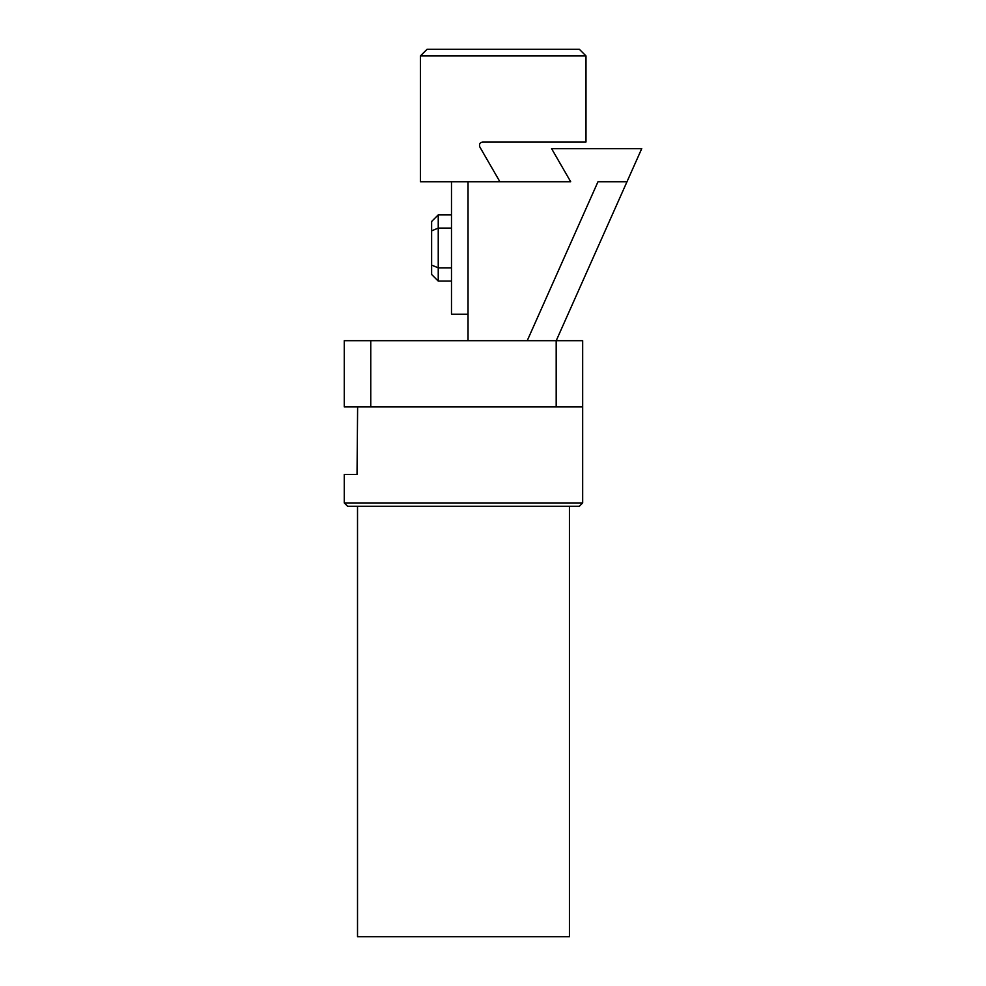<?xml version="1.0" encoding="UTF-8"?>
<svg xmlns="http://www.w3.org/2000/svg" width="986" height="986" viewBox="0 0 986 986"><rect width="100%" height="100%" fill="white"/><g stroke="black" fill="none" stroke-linecap="round" stroke-linejoin="round"><path stroke-width="1.48" d="M431.621 265.098L431.621 274.465L438.24 281.084L438.24 267.835L431.621 265.098L431.621 221.48L438.24 214.862L438.24 228.099L431.621 230.847M451.489 228.099L438.24 228.099L438.24 267.835L451.489 267.835M451.489 214.862L438.24 214.862M438.24 281.084L451.489 281.084M468.042 314.201L451.489 314.201L451.489 181.744M468.042 340.688L468.042 181.744M479.825 146.976C478.925 144.19 479.886 142.539 482.696 142.009C479.886 142.539 478.925 144.19 479.825 146.976L499.902 181.744L570.697 181.744L551.581 148.639L641.726 148.639L626.985 181.744L597.984 181.744L527.227 340.688M556.215 340.688L626.985 181.744M357.622 406.91L357.031 474.463L344.274 474.463L357.031 474.463L357.622 406.91M344.274 474.463L344.274 502.934L582.677 502.934L582.677 340.688L344.274 340.688L344.274 406.91L370.761 406.91L370.761 340.688M582.677 502.934L579.374 506.249L347.59 506.249L344.274 502.934M357.524 506.249L357.524 936.7L569.44 936.7L569.44 506.249M370.761 406.91L582.677 406.91M556.19 406.91L556.19 340.688M514.803 49.3L517.44 49.3M482.696 142.009L585.992 142.009L585.992 55.919L420.43 55.919L420.43 181.744L499.902 181.744M585.992 55.919L579.374 49.3L427.049 49.3L420.43 55.919"/></g></svg>
